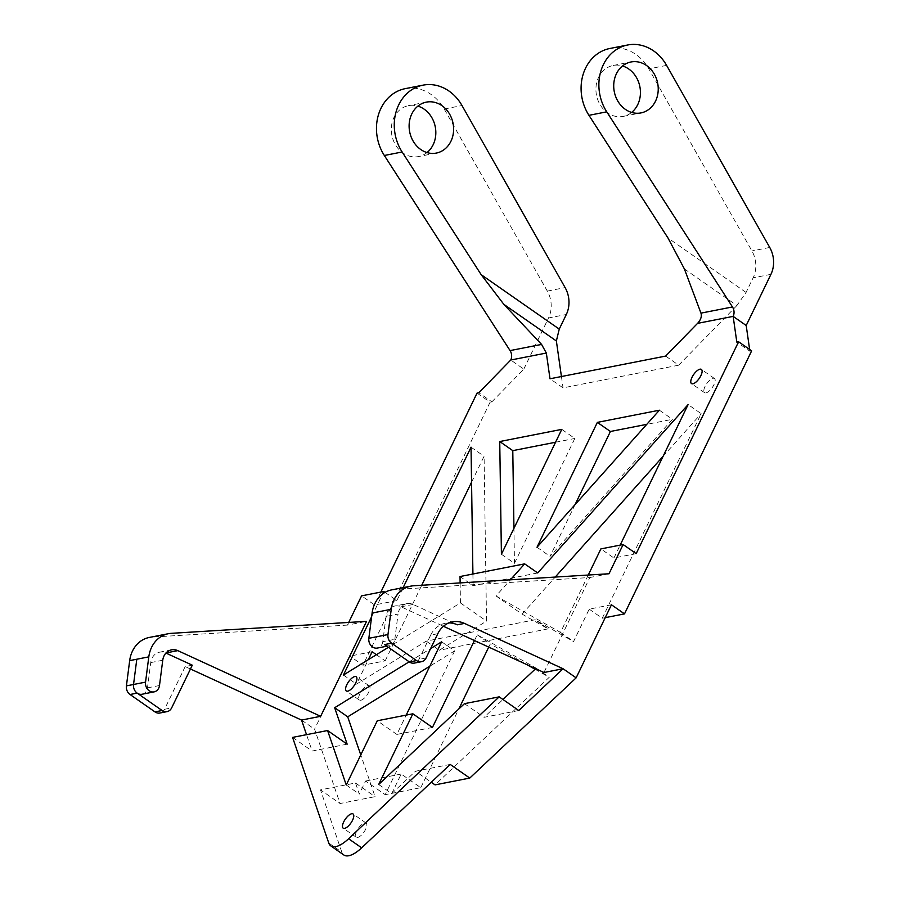 <?xml version="1.0" encoding="UTF-8"?>
<svg xmlns="http://www.w3.org/2000/svg" width="900" height="900" viewBox="0 0 900 900"><rect width="100%" height="100%" fill="white"/><g stroke="black" fill="none" stroke-linecap="round" stroke-linejoin="round"><path stroke-width="0.67" stroke-dasharray="4.5 3.38" d="M437.816 633.69L430.695 635.085L418.973 659.351A8.224 6.997 -101.1 0 1 414.349 663.097M430.695 635.085A25.954 22.106 -101.1 0 1 445.275 623.273A25.954 22.106 -101.1 0 1 448.909 622.913M384.469 644.58A8.224 6.997 78.9 0 0 389.407 645.705A8.224 6.997 78.9 0 0 394.796 639.326L382.781 641.678L386.044 616.421A13.41 11.419 -101.1 0 1 394.841 606.015L406.856 603.653A13.41 11.419 78.9 0 1 413.1 604.451L457.369 624.803M394.841 606.015A13.41 11.419 -101.1 0 1 401.085 606.814L443.43 626.276M382.781 641.678A8.224 6.997 -101.1 0 1 377.392 648.056M611.449 604.778L589.207 609.143L573.559 641.531L535.095 619.762L426.262 641.126L356.49 684.124L368.291 659.711M372.139 651.746L349.897 656.111L314.584 729.169L340.065 803.52L375.075 796.658L360.776 754.931M441.63 641.801L454.68 650.891L429.829 666.214M454.68 650.891L385.189 794.666L365.614 781.02L359.291 794.081L355.5 783L320.49 789.874L340.065 803.52M378.686 784.496L391.736 793.597L401.197 774.034L420.772 787.68L385.189 794.666M420.772 787.68L458.809 709.009M488.723 647.1L490.275 643.916L527.029 664.706M535.05 669.251L549.236 677.284L435.049 784.879M360.765 700.268A8.651 3.397 -55.1 0 0 367.988 693.506A8.651 3.397 -55.1 0 0 369.248 685.867A8.651 3.397 -55.1 0 0 361.507 691.02A8.651 3.397 -55.1 0 0 359.348 700.054A8.651 3.397 -55.1 0 0 360.765 700.268M589.207 609.143L602.258 618.244L701.156 413.674L688.106 404.572M605.227 617.659L602.258 618.244M391.68 589.883A29.846 25.425 -101.1 0 1 394.526 589.523L589.871 577.519L543.96 672.491M608.996 573.761L589.871 577.519M751.646 350.865L749.869 351.214L736.819 342.113M518.76 710.505L484.043 717.322L502.965 699.491M474.457 640.541L477.225 634.815L536.186 668.183L535.658 668.678M432.439 727.447L396.855 734.423L406.192 715.106M409.174 661.804L430.616 648.596M347.152 744.176L312.154 751.05L306.54 734.659M348.728 622.429L347.445 625.095L366.57 621.337M371.632 616.714L382.646 593.933M460.136 582.908L460.429 602.921L388.395 647.314M588.251 575.044L560.509 632.43L496.012 595.935L510.401 579.825M636.176 553.635L613.935 558L600.885 548.91M394.796 639.326L398.059 614.059L386.044 616.421M406.856 603.653A13.41 11.419 78.9 0 0 398.059 614.059M464.468 703.665L484.043 717.322M328.781 843.053L341.831 852.154A30.274 11.902 -55.1 0 0 343.856 855M450.191 764.426L415.474 771.232L431.269 782.246M391.736 793.597L415.474 771.232M401.197 774.034L365.614 781.02M341.831 852.154L320.49 789.874M357.649 837.472A8.651 3.397 -55.1 0 0 364.86 830.711A8.651 3.397 -55.1 0 0 366.12 823.061A8.651 3.397 -55.1 0 0 358.391 828.214A8.651 3.397 -55.1 0 0 356.231 837.259A8.651 3.397 -55.1 0 0 357.649 837.472M536.186 668.183L549.236 677.284M477.225 634.815L490.275 643.916M346.241 784.98L359.291 794.081M396.855 734.423L377.28 720.776M355.5 783L375.075 796.658M301.534 720.067L314.584 729.169M292.579 737.404L312.154 751.05M376.402 654.716L385.189 660.847L362.959 665.212L349.897 656.111M343.44 675.023L356.49 684.124M385.189 660.847L421.729 585.27M471.555 482.197L484.088 456.277L486.529 621.113L439.312 650.227L426.262 641.126M471.037 447.176L484.088 456.277M385.043 592.357L396.866 600.604L403.132 587.633M460.429 602.921L486.529 621.113M496.012 595.935L522.113 614.137L548.145 628.864L535.095 619.762M548.145 628.864L439.312 650.227M560.509 632.43L573.559 641.531M613.935 558L620.156 545.119M749.869 351.214L749.621 349.447M684.371 268.909L736.898 305.527L746.066 292.444L753.131 277.83A25.954 22.106 -101.1 0 0 751.939 250.942L648.81 68.873A43.256 36.844 -101.1 0 0 609.851 48.488M746.066 292.444L668.014 238.016M631.631 112.421A25.954 22.106 -101.1 0 1 623.183 116.404A25.954 22.106 -101.1 0 1 600.469 105.3A25.954 22.106 -101.1 0 1 598.601 77.288A25.954 22.106 -101.1 0 1 613.181 65.475A25.954 22.106 -101.1 0 1 622.519 65.959M736.898 305.527L678.701 365.175L665.651 356.085M678.701 365.175L563.051 387.877L550.001 378.776M472.916 574.02L473.085 585.641L460.035 576.54M522.113 614.137L555.221 577.069M663.12 456.266L701.156 413.674M537.716 572.962L473.085 585.641M396.866 600.604L374.625 604.969L361.575 595.867M347.445 625.095L152.1 637.099L171.225 633.341M142.088 694.238A8.224 6.997 -101.1 0 0 147.476 687.859L150.739 662.591A13.41 11.419 -101.1 0 1 159.536 652.196A13.41 11.419 -101.1 0 1 165.78 652.984L165.949 653.062M192.296 665.179L185.186 666.574L190.451 668.992M561.431 376.537L563.051 387.877M185.186 666.574L164.542 709.29A8.224 6.997 -101.1 0 1 159.919 713.025M477.045 393.098L490.095 402.188L491.884 401.839L478.834 392.738M491.884 401.839L523.8 369.124L510.75 360.022M405.236 88.65A43.256 36.844 -101.1 0 1 444.206 109.024L547.324 291.094A25.954 22.106 -101.1 0 1 548.528 317.981L566.314 314.494M523.8 369.124L548.528 317.981M427.016 152.572A25.954 22.106 -101.1 0 1 418.567 156.555A25.954 22.106 -101.1 0 1 395.854 145.451A25.954 22.106 -101.1 0 1 393.986 117.439A25.954 22.106 -101.1 0 1 408.566 105.626A25.954 22.106 -101.1 0 1 417.904 106.121M380.858 592.087L374.625 604.969M575.033 504.664L550.046 556.358L672.446 419.31L646.774 424.35M536.996 547.256L550.046 556.358M659.396 410.209L672.446 419.31M501.412 554.243L514.462 563.332L513.945 528.311M514.462 563.332L574.83 438.469L561.78 429.368M555.548 442.249L574.83 438.469M705.971 392.895A8.651 3.397 -55.1 0 0 713.183 386.134A8.651 3.397 -55.1 0 0 714.442 378.495A8.651 3.397 -55.1 0 0 706.714 383.647A8.651 3.397 -55.1 0 0 704.554 392.681A8.651 3.397 -55.1 0 0 705.971 392.895M490.095 402.188L362.959 665.212M149.254 637.459A29.846 25.425 -101.1 0 1 152.1 637.099M426.082 657.956L418.973 659.351M413.1 604.451L401.085 606.814M413.651 585.765L394.526 589.523M770.929 274.343L753.131 277.83M769.736 247.455L751.939 250.942M666.607 65.374L648.81 68.873M150.739 662.591L162.754 660.24M147.476 687.859L159.491 685.508M164.542 709.29L171.653 707.884M547.324 291.094L565.121 287.606M444.206 109.024L461.993 105.536M452.396 621.866L445.275 623.273M386.809 646.211L389.407 645.705M369.248 685.867L356.197 676.766M359.348 700.054L346.298 690.952M366.12 823.061L353.07 813.971M356.231 837.259L343.181 828.158M623.183 116.404L640.969 112.916M613.181 65.475L630.979 61.976M171.551 649.834L159.536 652.196M426.364 102.127L408.566 105.626M436.354 153.067L418.567 156.555M714.442 378.495L701.393 369.394M704.554 392.681L691.504 383.58"/><path stroke-width="1.35" d="M416.531 660.577L391.59 643.185A8.224 6.997 -101.1 0 1 387.968 634.556L391.23 609.289A29.846 25.425 -101.1 0 1 410.805 586.136A29.846 25.425 -101.1 0 1 413.651 585.765L608.996 573.761L623.126 544.545L636.176 553.635L738.596 341.764L751.646 350.865L624.499 613.879L611.449 604.778L576.135 677.846L563.085 668.745L464.49 623.408A25.954 22.106 -101.1 0 0 452.396 621.866A25.954 22.106 -101.1 0 0 437.816 633.69L426.082 657.956A8.224 6.997 -101.1 0 1 421.47 661.702A8.224 6.997 -101.1 0 1 416.531 660.577L409.41 661.972A8.224 6.997 -101.1 0 0 414.349 663.097L421.47 661.702M448.909 622.913A25.954 22.106 -101.1 0 1 457.369 624.803L464.49 623.408M443.43 626.276L543.96 672.491L563.085 668.745L518.76 710.505L499.185 696.859L348.604 838.744L361.654 847.845L450.191 764.426L469.766 778.072L576.135 677.846M391.59 643.185L384.469 644.58L409.41 661.972M386.809 646.211L377.392 648.056A8.224 6.997 -101.1 0 1 368.843 638.303L372.105 613.046A29.846 25.425 -101.1 0 1 391.68 589.883L410.805 586.136M376.402 654.716L372.139 651.746L368.291 659.711M360.776 754.931L347.715 716.827L429.829 666.214M458.809 709.009L488.723 647.1M527.029 664.706L535.05 669.251M469.766 778.072L435.049 784.879L431.269 782.246M624.499 613.879L605.227 617.659M738.596 341.764L736.819 342.113L733.151 316.384L697.567 323.37L665.651 356.085L550.001 378.776L546.334 353.048L541.575 344.419L503.843 304.346L481.185 274.68L559.249 329.108L566.314 314.494A25.954 22.106 -101.1 0 0 565.121 287.606L461.993 105.536A43.256 36.844 -101.1 0 0 423.034 85.151L405.236 88.65A43.256 36.844 -101.1 0 0 384.334 155.486L510.075 350.595A8.651 7.369 -101.1 0 1 510.75 360.022L546.334 353.048M623.126 544.545L600.885 548.91L588.251 575.044M535.658 668.678L502.965 699.491M474.457 640.541L432.439 727.447L412.864 713.79L378.686 784.496L464.468 703.665L499.185 696.859M406.192 715.106L441.63 641.801L430.616 648.596M412.864 713.79L377.28 720.776L346.241 784.98L327.577 730.53L347.152 744.176L334.665 707.726L409.174 661.804M190.451 668.992L301.534 720.067L306.54 734.659M301.534 720.067L320.659 716.31L366.57 621.337L171.225 633.341A29.846 25.425 -101.1 0 0 168.379 633.701L149.254 637.459A29.846 25.425 -101.1 0 0 129.679 660.623L126.416 685.879L145.541 682.133A8.224 6.997 -101.1 0 0 154.102 691.875L142.088 694.238A8.224 6.997 -101.1 0 1 137.149 693.113L162.101 710.505A8.224 6.997 -101.1 0 0 167.04 711.63L159.919 713.025A8.224 6.997 -101.1 0 1 154.98 711.9L162.101 710.505M382.646 593.933L383.816 591.502L361.575 595.867L348.728 622.429M388.395 647.314L343.44 675.023L371.632 616.714M510.401 579.825L524.655 563.861L460.035 576.54L460.136 582.908M347.715 691.166A8.651 3.397 -55.1 0 0 354.938 684.405A8.651 3.397 -55.1 0 0 356.197 676.766A8.651 3.397 -55.1 0 0 348.457 681.919A8.651 3.397 -55.1 0 0 346.298 690.952A8.651 3.397 -55.1 0 0 347.715 691.166M327.577 730.53L292.579 737.404L328.781 843.053A30.274 11.902 -55.1 0 0 330.806 845.899A30.274 11.902 -55.1 0 0 348.604 838.744M344.599 828.371A8.651 3.397 -55.1 0 0 351.81 821.61A8.651 3.397 -55.1 0 0 353.07 813.971A8.651 3.397 -55.1 0 0 345.341 819.124A8.651 3.397 -55.1 0 0 343.181 828.158A8.651 3.397 -55.1 0 0 344.599 828.371M330.806 845.899L343.856 855A30.274 11.902 -55.1 0 0 361.654 847.845M334.665 707.726L347.715 716.827M421.729 585.27L471.555 482.197M403.132 587.633L471.037 447.176L472.916 574.02M385.043 592.357L383.816 591.502M620.156 545.119L688.106 404.572L537.716 572.962L524.655 563.861M749.621 349.447L746.201 325.485L733.151 316.384A8.651 7.369 -101.1 0 0 732.476 306.956L700.965 313.132C701.955 316.406 700.83 319.815 697.567 323.37M732.476 306.956L606.746 111.836L588.949 115.324L668.014 238.016L684.371 268.909L700.965 313.132M588.949 115.324A43.256 36.844 -101.1 0 1 609.851 48.488L627.637 45A43.256 36.844 -101.1 0 1 666.607 65.374L769.736 247.455A25.954 22.106 -101.1 0 1 770.929 274.343L746.201 325.485M622.519 65.959A25.954 22.106 -101.1 0 1 639.866 86.681A25.954 22.106 -101.1 0 1 631.631 112.421M606.746 111.836A43.256 36.844 -101.1 0 1 627.637 45M616.399 73.8A25.954 22.106 -101.1 0 1 630.979 61.976A25.954 22.106 -101.1 0 1 657.664 83.183A25.954 22.106 -101.1 0 1 640.969 112.916A25.954 22.106 -101.1 0 1 618.255 101.801A25.954 22.106 -101.1 0 1 616.399 73.8M555.221 577.069L663.12 456.266M129.679 660.623L148.804 656.865A29.846 25.425 -101.1 0 1 168.379 633.701M154.102 691.875A8.224 6.997 -101.1 0 0 159.491 685.508L162.754 660.24A13.41 11.419 -101.1 0 1 171.551 649.834A13.41 11.419 -101.1 0 1 177.795 650.633L320.659 716.31M148.804 656.865L145.541 682.133M165.949 653.062L192.296 665.179L171.653 707.884A8.224 6.997 -101.1 0 1 167.04 711.63M561.431 376.537L556.369 340.965L503.843 304.346M556.369 340.965L559.249 329.108M510.75 360.022L478.834 392.738L477.045 393.098L380.858 592.087M417.904 106.121A25.954 22.106 -101.1 0 1 435.262 126.832A25.954 22.106 -101.1 0 1 427.016 152.572M384.334 155.486L402.131 151.987L481.185 274.68M402.131 151.987A43.256 36.844 -101.1 0 1 423.034 85.151M411.784 113.951A25.954 22.106 -101.1 0 1 426.364 102.127A25.954 22.106 -101.1 0 1 453.049 123.345A25.954 22.106 -101.1 0 1 436.354 153.067A25.954 22.106 -101.1 0 1 413.651 141.953A25.954 22.106 -101.1 0 1 411.784 113.951M154.98 711.9L130.039 694.508A8.224 6.997 -101.1 0 1 126.416 685.879M659.396 410.209L597.364 422.381L536.996 547.256L659.396 410.209M501.412 554.243L499.736 441.54L561.78 429.368L501.412 554.243M692.91 383.794A8.651 3.397 -55.1 0 0 700.133 377.032A8.651 3.397 -55.1 0 0 701.393 369.394A8.651 3.397 -55.1 0 0 693.653 374.546A8.651 3.397 -55.1 0 0 691.504 383.58A8.651 3.397 -55.1 0 0 692.91 383.794M597.364 422.381L610.414 431.483L575.033 504.664M646.774 424.35L610.414 431.483M513.945 528.311L512.786 450.641L555.548 442.249M499.736 441.54L512.786 450.641M387.968 634.556L368.843 638.303M391.23 609.289L372.105 613.046M166.061 652.928L177.795 650.633M130.039 694.508L137.149 693.113A8.224 6.997 -101.1 0 1 133.537 684.484L136.8 659.216M510.075 350.595L541.575 344.419"/></g></svg>

